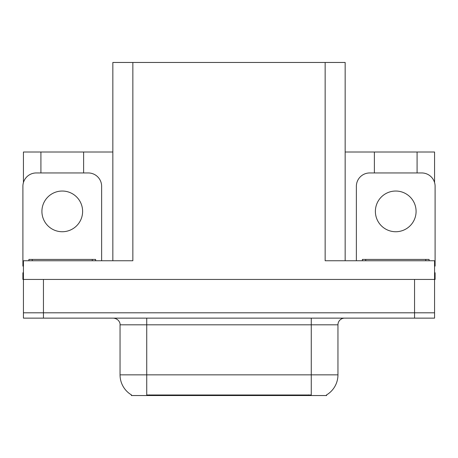 <?xml version="1.0" encoding="UTF-8"?>
<svg xmlns="http://www.w3.org/2000/svg" width="458" height="458" viewBox="0 0 458 458"><rect width="100%" height="100%" fill="white"/><g stroke="black" fill="none" stroke-linecap="round" stroke-linejoin="round"><path stroke-width="0.69" d="M326.611 394.876L326.611 395.535L131.389 395.535L131.389 394.876M43.453 318.138L434.568 318.138L434.568 312.803L23.432 312.803L23.432 279.443L43.453 279.443L43.453 312.803L23.432 312.803L23.432 318.138L43.453 318.138L43.453 312.803L434.568 312.803L434.568 279.443L43.453 279.443M112.84 260.757L112.84 62.465L325.146 62.465L325.146 260.757L434.568 260.757L434.568 279.443L435.1 279.443L435.1 272.768L434.568 272.768M23.432 272.768L22.9 272.768L22.9 279.443L23.432 279.443L23.432 260.757L132.854 260.757L132.854 62.465M40.917 172.952L40.917 152.004L23.432 152.004L23.432 182.559M417.083 172.952L417.083 152.004L434.568 152.004L434.568 182.559M325.146 62.465L345.16 62.465L345.16 260.757M345.16 152.004L374.386 152.004L374.386 172.952M83.614 172.952L83.614 152.004L112.84 152.004M40.917 152.004L83.614 152.004M417.083 152.004L374.386 152.004M131.589 394.996A23.352 23.352 0 0 1 120.048 374.85L146.732 374.85L146.732 394.996L311.268 394.996L311.268 374.85L337.952 374.85L337.952 324.814A6.67 6.67 0 0 1 344.628 318.138M120.048 374.85L120.048 324.814C120.385 323.732 119.24 318.757 113.372 318.138M326.411 394.996A23.352 23.352 0 0 0 337.952 374.85M434.568 318.138L434.568 312.803M62.265 191.038A20.352 20.352 0 0 0 41.913 211.384A20.352 20.352 0 0 0 62.265 231.737A20.352 20.352 0 0 0 82.617 211.384A20.352 20.352 0 0 0 62.265 191.038M23.432 266.104A13.345 13.345 0 0 0 22.9 266.098L22.9 186.297A13.345 13.345 0 0 1 36.245 172.952L88.285 172.952A13.345 13.345 0 0 1 101.63 186.297L101.63 260.757M395.735 191.038A20.352 20.352 0 0 0 375.383 211.384A20.352 20.352 0 0 0 395.735 231.737A20.352 20.352 0 0 0 416.087 211.384A20.352 20.352 0 0 0 395.735 191.038M356.37 260.757L356.37 186.297A13.345 13.345 0 0 1 369.715 172.952L421.755 172.952A13.345 13.345 0 0 1 435.1 186.297L435.1 266.098A13.345 13.345 0 0 0 434.568 266.104M28.906 260.757L28.906 259.423L95.625 259.423L95.625 260.757M362.375 260.757L362.375 259.423L429.094 259.423L429.094 260.757M414.547 279.443L414.547 318.138M308.6 395.535L308.6 394.876M149.4 395.535L149.4 394.876M311.268 318.138L311.268 324.814L120.048 324.814M337.952 324.814L311.268 324.814L311.268 374.85L146.732 374.85L146.732 318.138M92.287 259.423L92.287 260.757M32.243 259.423L32.243 260.757M425.757 259.423L425.757 260.757M365.713 259.423L365.713 260.757"/></g></svg>
